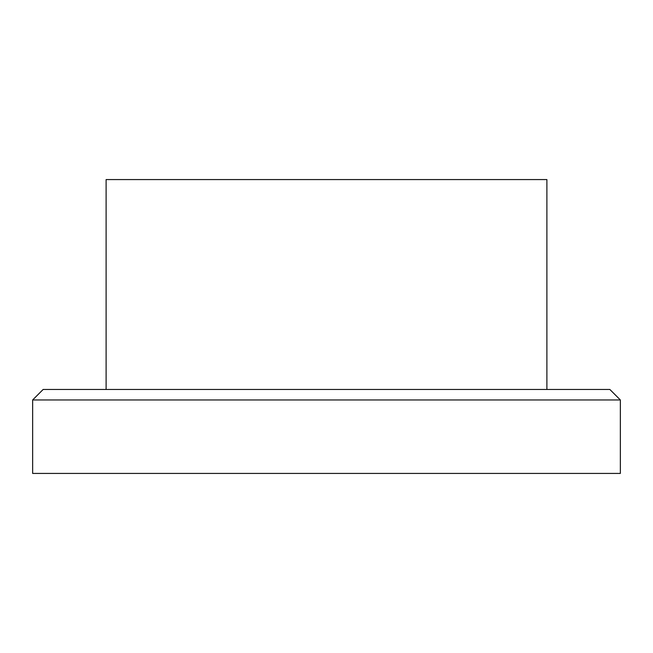 <?xml version="1.0" encoding="UTF-8"?>
<svg xmlns="http://www.w3.org/2000/svg" width="653" height="653" viewBox="0 0 653 653"><rect width="100%" height="100%" fill="white"/><g stroke="black" fill="none" stroke-linecap="round" stroke-linejoin="round"><path stroke-width="0.98" d="M32.65 399.963L43.147 389.466L609.853 389.466L620.35 399.963L32.65 399.963L32.65 473.425L620.35 473.425L620.35 399.963M546.888 389.466L546.888 179.575L106.112 179.575L106.112 389.466"/></g></svg>
